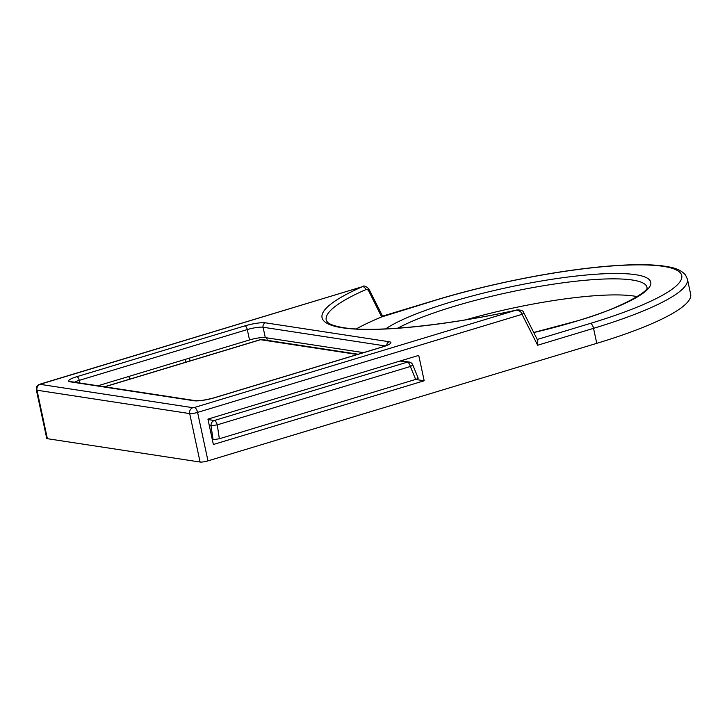 <?xml version="1.0" encoding="UTF-8"?>
<svg xmlns="http://www.w3.org/2000/svg" width="727" height="727" viewBox="0 0 727 727"><rect width="100%" height="100%" fill="white"/><g stroke="black" fill="none" stroke-linecap="round" stroke-linejoin="round"><path stroke-width="1.09" d="M192.882 407.702L194.454 407.465A4.798 1.999 73.2 0 1 197.59 412.409L522.022 314.337A3.599 1 -26 0 0 523.649 312.51L537.78 340.545L537.653 345.234L522.022 314.337C521.468 311.956 519.541 310.574 516.234 310.193A188.484 33.378 167.9 0 1 342.272 327.777A188.484 33.378 167.9 0 1 362.464 286.674L40.685 383.956L40.176 384.347L192.882 407.702A4.798 4.28 98.7 0 0 189.692 413.581A5.998 1.063 -12.1 0 0 197.59 412.409L207.977 460.873A5.998 1.063 167.9 0 1 200.079 462.036L47.382 438.69A5.998 1.063 167.9 0 1 46.737 438.363L36.35 389.908A5.998 1.063 -12.1 0 0 36.995 390.226L189.692 413.581L200.079 462.036M207.977 460.873L596.758 343.344A176.852 31.316 -12.1 0 0 690.65 294.181L687.433 279.186L685.506 275.015C681.971 270.817 676.11 268.054 667.913 266.736C657.744 264.855 644.122 264.264 627.065 264.964C614.37 265.482 600.32 266.673 584.908 268.545C538.353 274.134 481.892 286.038 436.236 299.906L382.556 316.136M465.907 319.789A133.686 23.673 167.9 0 1 637.225 296.634M363.5 352.631L265.31 337.619A11.986 2.126 -12.1 0 0 249.515 339.954L97.963 385.773M424.186 380.766L418.743 355.385L207.922 419.115L213.365 444.506L424.186 380.766L415.553 379.449M128.906 376.413L129.506 379.221M189.438 358.12L190.038 360.928M267.309 340.336L266.773 337.846M185.058 359.438L185.658 362.246M537.226 339.482L590.406 323.397A172.054 30.47 -12.1 0 0 663.297 266.364A172.054 30.47 -12.1 0 0 436.636 299.878L381.675 316.936A181.65 32.17 -12.1 0 0 356.239 328.94M382.593 316.218L368.807 288.828A3.599 1 154 0 1 368.189 289.909L381.675 316.936M194.454 407.465L516.215 310.138C445.387 325.723 373.987 332.821 343.298 327.65C334.92 326.196 329.676 324.415 327.577 322.297L326.378 320.634A184.912 32.742 167.9 0 1 365.854 289.619L368.189 289.909M365.854 289.619A3.599 2.672 66.3 0 0 362.464 286.674L38.513 384.765C37.868 385.737 36.623 384.674 36.35 389.908M212.302 439.562L213.093 439.69L211.021 425.777L217.282 424.85L410.364 366.481A4.798 0.536 -22.2 0 0 412.809 364.954A4.798 4.798 0 0 0 409.092 362.019L400.922 360.774M417.652 377.849C418.788 378.104 418.116 378.631 415.644 379.421L219.354 438.763L213.093 439.69M208.013 419.561L214.301 420.515L407.384 362.146A4.798 4.28 -81.3 0 1 409.092 362.019M400.068 361.028L407.384 362.146A4.798 1.999 73.2 0 1 410.364 366.481L415.644 379.421M209.294 425.513L211.021 425.777A4.798 4.28 98.7 0 1 214.301 420.515A4.798 1.999 73.2 0 1 217.282 424.85L219.354 438.763M357.348 354.494L260.575 339.7A4.798 4.28 -81.3 0 1 262.293 339.573A4.798 4.798 0 0 0 260.175 339.718L104.534 386.773M104.743 386.809L260.575 339.7A4.798 1.999 -106.8 0 0 260.175 339.718M40.176 384.347A4.798 4.28 98.7 0 0 36.995 390.226L47.382 438.69M389.236 341.754A15.585 2.763 167.9 0 1 382.638 346.924L214.601 397.724A15.585 2.763 167.9 0 1 194.073 400.759L70.301 381.829A15.585 2.763 167.9 0 1 76.908 376.659L244.935 325.86A15.585 2.763 167.9 0 1 265.473 322.824L389.236 341.754A3.599 3.208 98.7 0 0 386.764 345.37M382.638 346.924A3.599 1.499 -106.8 0 0 382.338 346.943L214.301 397.742C205.686 400.05 199.371 401.031 195.354 400.659L71.391 381.711M194.073 400.759A3.599 3.208 -81.3 0 1 195.354 400.659M70.301 381.829A3.599 3.208 -81.3 0 1 71.582 381.739M74.508 382.184A11.986 2.126 167.9 0 1 79.252 380.366L247.289 329.567A11.986 2.126 167.9 0 1 263.083 327.232L385.346 345.934M76.908 376.659A3.599 1.499 73.2 0 1 79.252 380.366L79.816 382.993M244.935 325.86A3.599 1.499 73.2 0 1 247.289 329.567L249.515 339.954M265.473 322.824A3.599 3.208 98.7 0 0 263.083 327.232L265.31 337.619M537.653 345.234L593.541 328.34A176.852 31.316 -12.1 0 0 687.433 279.186M596.758 343.344L593.541 328.34A4.798 1.999 73.2 0 0 590.406 323.397M385.646 328.895A140.347 24.854 167.9 0 1 450.804 302.05A140.347 24.854 167.9 0 1 635.698 274.706A140.347 24.854 167.9 0 1 576.238 321.234A140.347 24.854 167.9 0 1 533.673 332.584M397.823 328.177A135.585 24.009 167.9 0 1 453.812 306.449A135.585 24.009 167.9 0 1 647.048 287.783L647.048 287.774C648.793 291.327 618.713 309.402 575.848 321.252L533.636 332.521M523.649 312.51L523.649 312.51C523.322 309.557 516.397 309.775 516.215 310.138L516.215 310.193M388.418 344.762L388.745 344.316C387.745 344.725 389.763 344.434 382.338 346.943M368.807 288.828C365.917 286.12 363.818 285.366 362.528 286.565M418.161 378.076L412.809 364.954M358.193 354.24L262.293 339.573"/></g></svg>
